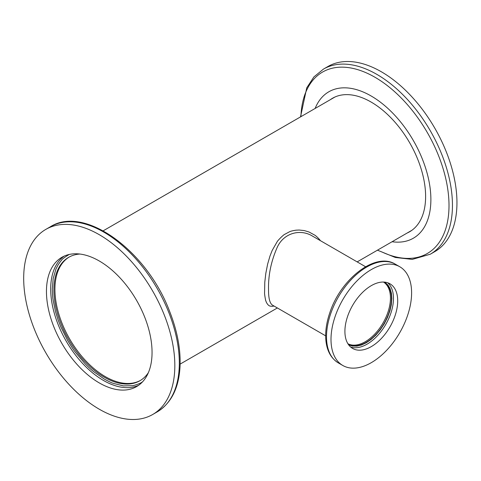 <?xml version="1.0" encoding="UTF-8"?>
<svg xmlns="http://www.w3.org/2000/svg" width="481" height="481" viewBox="0 0 481 481"><rect width="100%" height="100%" fill="white"/><g stroke="black" fill="none" stroke-linecap="round" stroke-linejoin="round"><path stroke-width="0.72" d="M274.104 306.078C271.555 306.349 273.779 306.409 270.659 306.187C269.083 306.09 267.64 304.774 266.342 302.23L265.752 300.613C266.065 302.621 264.346 294.402 264.58 292.598L264.79 282.173L265.831 273.262L267.64 264.081L269.961 256.09L272.192 250.433L277.05 241.907C277.609 240.554 283.688 234.554 284.788 234.289L289.376 231.842C290.398 231.271 292.574 230.718 295.911 230.189L299.11 230.026L304.275 230.579L309.03 232.004L314.778 235.149C315.795 235.654 319.24 238.931 320.436 240.686M325.667 335.846L272.589 305.201C269.823 303.529 268.47 298.244 268.53 289.358C268.236 275.048 271.2 260.894 277.423 246.891C284.235 232.576 300.727 228.818 312.452 236.075L365.566 266.739M140.416 380.441A71.248 41.138 60 0 1 69.679 339.021A71.248 41.138 60 0 1 69.18 257.046A71.248 41.138 -120 0 0 58.892 314.297A71.248 41.138 -120 0 0 105.303 376.623A71.248 41.138 -120 0 0 140.416 380.441M383.567 282.088A35.624 20.569 -60 0 1 383.068 322.919A35.624 20.569 -60 0 1 347.961 343.765A35.624 20.569 120 0 0 383.068 322.919A35.624 20.569 120 0 0 383.567 282.088M323.448 69.102L327.946 66.504A106.872 61.7 60 0 1 434.818 128.205A106.872 61.7 60 0 1 434.818 251.611L430.315 254.208A106.872 61.7 60 0 0 430.315 130.802A106.872 61.7 60 0 0 323.448 69.102L313.895 76.93L306.758 87.825L300.505 116.901M315.127 108.459A84.536 48.809 60 0 1 371.104 95.966A84.536 48.809 60 0 1 429.924 186.646A84.536 48.809 60 0 1 392.075 241.733M330.285 99.705A77.092 44.511 60 0 1 332.557 98.232A77.092 44.511 60 0 1 409.65 142.737A77.092 44.511 60 0 1 409.65 231.752A77.092 44.511 60 0 1 407.233 232.984M344.907 331.367A37.332 21.555 -60 0 1 361.201 293.795A37.332 21.555 -60 0 1 389.971 283.79A37.332 21.555 -60 0 1 389.971 326.9A37.332 21.555 -60 0 1 352.639 348.454A37.332 21.555 -60 0 1 344.907 331.367M331 339.394A56.998 32.906 120 0 0 342.809 365.488A56.998 32.906 120 0 0 399.801 332.575A56.998 32.906 120 0 0 399.801 266.763A56.998 32.906 120 0 0 355.88 282.034A56.998 32.906 120 0 0 331 339.394M348.617 344.805L352.26 346.037L356.848 346.134L361.459 345.021L366.269 342.767L370.923 339.586L375.685 335.257L380.273 329.864L384.361 323.665L387.506 317.442L389.941 310.774L391.312 304.84L391.859 298.442L391.432 293.308L390.061 288.6L388.035 285.107L384.8 282.137M383.495 282.046A35.624 20.569 -60 0 1 384.078 282.365A35.624 20.569 -60 0 1 384.078 323.497A35.624 20.569 -60 0 1 348.454 344.065A35.624 20.569 -60 0 1 347.889 343.717M99.254 382.906A74.669 43.11 60 0 1 50.475 317.111A74.669 43.11 60 0 1 61.923 257.275A74.669 43.11 60 0 1 136.592 300.385A74.669 43.11 60 0 1 136.586 386.604A74.669 43.11 60 0 1 99.254 382.906M99.254 409.205A106.872 61.7 -120 0 0 152.693 414.496A106.872 61.7 -120 0 0 152.693 291.089A106.872 61.7 -120 0 0 45.821 229.389A106.872 61.7 -120 0 0 29.437 315.025A106.872 61.7 -120 0 0 99.254 409.205M69.24 254.455C59.319 260.468 62.145 260.389 60.961 260.84L58.129 264.76L55.952 269.023L53.169 278.595L52.303 289.015C52.651 300.018 53.163 299.164 53.114 300.072L55.501 311.598L58.129 319.997L60.774 326.761L67.532 340.259C75.301 352.994 74.958 351.34 75.559 352.483L85.155 363.804C90.831 369.54 92.707 370.815 93.591 371.603L104.293 379.07C113.648 384.066 112.65 382.9 113.462 383.423L123.431 385.9L132.744 385.708C137.644 384.493 140.963 383.153 142.689 381.68M148.388 372.631A71.248 41.138 60 0 1 139.917 380.736A71.248 41.138 60 0 1 104.293 377.206A71.248 41.138 60 0 1 57.75 314.424A71.248 41.138 60 0 1 68.669 257.329A71.248 41.138 60 0 1 79.924 254.046M300.92 116.661A104.762 60.486 60 0 1 374.933 77.243A104.762 60.486 60 0 1 448.929 201.551A104.762 60.486 60 0 1 381.776 251.9M350.643 347.023A37.332 21.555 120 0 0 385.738 324.459A37.332 21.555 120 0 0 387.734 282.78M326.503 336.796A56.998 32.906 120 0 0 338.305 362.89C330.411 357.96 326.208 349.537 325.703 337.626C325.439 329.81 326.809 321.512 329.816 312.74C340.674 279.118 375.427 251.641 395.304 264.165A56.998 32.906 120 0 0 351.383 279.437A56.998 32.906 120 0 0 326.503 336.796M64.099 256.163A74.669 43.11 -120 0 0 55.303 316.594A74.669 43.11 -120 0 0 103.487 380.465A74.669 43.11 -120 0 0 138.642 385.281M152.693 414.496L157.191 411.898A106.872 61.7 -120 0 0 157.191 288.492A106.872 61.7 -120 0 0 50.319 226.791L45.821 229.389M334.974 97L103.187 230.82M411.916 230.279L357.167 261.892M277.369 307.96L180.135 364.099M377.453 250.18L395.298 257.467L412.265 259.397L430.315 254.208M399.801 266.763L395.304 264.165M342.809 365.488L338.305 362.89M157.191 411.898C171.206 403.27 178.824 388.167 180.044 366.588C180.784 349.29 177.291 330.838 169.565 311.231C146.771 250.631 84.5 204.906 50.319 226.791"/></g></svg>
